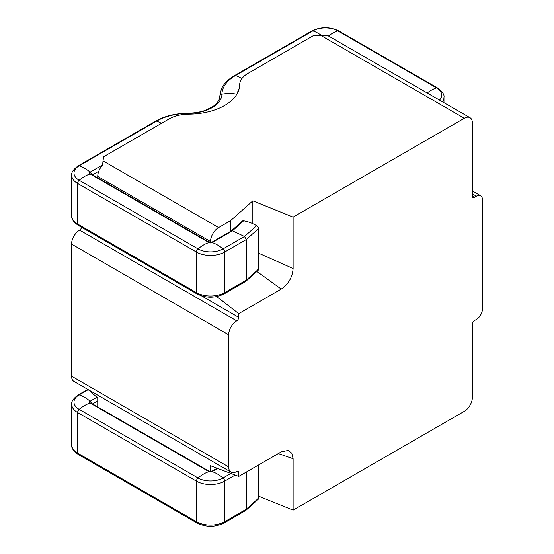 <?xml version="1.0" encoding="UTF-8"?>
<svg xmlns="http://www.w3.org/2000/svg" width="554" height="554" viewBox="0 0 554 554"><rect width="100%" height="100%" fill="white"/><g stroke="black" fill="none" stroke-linecap="round" stroke-linejoin="round"><path stroke-width="0.83" d="M88.128 389.614L97.739 397.938L97.739 406.92M231.018 472.112L73.917 381.408A11.392 6.579 -60 0 1 71.556 376.194L228.663 466.897A11.392 6.579 120 0 0 231.018 472.112A11.392 6.579 120 0 0 236.717 471.544A2.846 1.641 -60 0 1 238.144 471.406A2.846 1.641 -60 0 1 238.732 472.707L238.732 476.433L210.534 465.734L210.534 471.793M258.489 253.116L293.114 268.531C292.429 277.256 288.475 284.105 281.238 289.084L238.732 313.626L238.732 317.352A2.846 1.641 -60 0 1 236.717 320.835A11.392 6.579 120 0 0 228.663 334.796L71.556 244.092L71.556 376.194M71.556 244.092A11.392 6.579 -60 0 1 79.617 230.139A2.846 1.641 120 0 0 81.563 227.278M238.732 476.433L281.238 451.891L288.17 450.437L291.799 453.214L293.114 458.733L293.114 510.151L464.314 411.31A11.392 6.579 120 0 0 472.375 397.356L472.375 324.097A2.846 1.641 -60 0 1 474.383 320.607L476.398 319.443A8.545 4.931 120 0 0 482.444 308.98L482.444 199.669A8.545 4.931 120 0 0 480.671 195.756A8.545 4.931 120 0 0 476.398 196.178L474.383 197.342A2.846 1.641 -60 0 1 472.964 197.487A2.846 1.641 -60 0 1 472.375 196.178L474.383 197.342M293.114 510.151L258.489 496.162M293.114 268.531L293.114 217.113L464.314 118.265A11.392 6.579 120 0 1 470.014 117.704A11.392 6.579 120 0 1 472.375 122.919L472.375 196.178M464.314 118.265L320.565 35.276L313.453 35.588L247.991 73.384A28.483 16.447 0 0 0 239.647 84.845A51.273 29.604 0 0 1 188.9 114.145A28.483 16.447 0 0 0 169.053 118.965L103.584 156.761L103.037 160.861L218.588 227.576A11.392 6.579 120 0 0 210.534 241.53L97.739 176.414A11.392 6.579 -60 0 1 102.573 165.092L103.037 160.861M293.114 217.113L252.832 200.832L230.672 220.603L218.588 227.576M228.663 334.796L228.663 466.897M216.766 296.598L238.732 313.626M210.534 242.714L210.534 241.53M97.739 177.834L97.739 176.414M230.672 231.323L230.672 220.603M281.238 289.084L256.883 271.467M252.832 223.691L252.832 200.832M293.114 458.733L278.33 453.567M320.565 35.276L326.548 35.781A11.392 6.579 -60 0 1 329.021 36.301L470.014 117.704M231.136 231.087L232.417 230.831L244.522 236.482L246.267 239.563L224.633 252.056A19.937 11.509 180 0 1 196.435 252.056L77.602 183.443A19.937 11.509 180 0 1 71.757 175.306L71.757 215.894C71.154 218.588 73.301 221.732 78.19 225.333A2.846 1.641 -60 0 1 77.602 224.031A19.937 11.509 180 0 1 71.757 215.894M258.489 269.237L246.267 280.151L245.803 281.349L257.998 270.47A2.846 1.953 -131.7 0 0 258.489 269.237L258.489 228.657A2.846 1.953 -131.7 0 0 256.62 225.686A35.608 24.411 -131.7 0 0 243.621 220.831A2.846 1.953 -131.7 0 0 242.25 221.171L231.226 231.004M245.803 281.349L224.045 293.945A2.846 1.641 -120 0 0 224.633 292.637A19.937 11.509 180 0 1 196.435 292.637L77.602 224.031L77.602 183.443A2.846 1.641 -60 0 1 79.174 180.265A17.707 10.221 180 0 1 79.174 165.805A35.608 20.553 60 0 1 84.651 168.271A35.608 20.553 60 0 1 90.122 172.128L102.594 164.926M256.62 225.686L244.522 236.482L223.054 248.878A2.846 1.641 -120 0 1 224.633 252.056L224.633 292.637L246.267 280.151L246.267 239.563L258.489 228.657M245.803 510.435L257.998 499.556A2.846 1.953 -131.7 0 0 258.489 498.323L246.267 509.237L245.616 510.573L224.045 523.031A2.846 1.641 -120 0 0 224.633 521.723A19.937 11.509 180 0 1 196.435 521.723L77.602 453.117A19.937 11.509 180 0 1 71.757 444.973C71.154 447.674 73.301 450.817 78.19 454.419A2.846 1.641 -60 0 1 77.602 453.117L77.602 412.529A19.937 11.509 180 0 1 71.757 404.392L71.757 444.973M235.145 475.069L224.633 481.142L224.633 521.723L246.267 509.237L246.267 472.077M258.489 498.323L258.489 465.021M238.732 472.707L236.717 471.544M476.398 196.178L472.375 193.858M201.594 295.912L238.732 317.352M79.617 230.139L236.717 320.835M442.459 101.797A19.937 11.509 180 0 0 443.969 97.393C444.571 94.699 442.431 91.548 437.542 87.954L338.847 30.969A2.846 1.641 120 0 0 337.864 30.913A35.608 20.553 120 0 0 332.386 33.379A35.608 20.553 120 0 0 328.432 36.024M338.847 30.969C329.845 26.654 320.835 26.654 311.833 30.969A2.846 1.641 60 0 1 312.816 30.913A17.707 10.221 180 0 1 337.864 30.913L436.552 87.892A35.608 20.553 120 0 0 431.081 90.357A35.608 20.553 120 0 0 427.169 92.968M219.709 96.417A2.846 2.327 1 0 1 219.709 96.382C220.077 99.249 217.909 102.587 213.2 106.396L205.763 110.204C200.652 112.074 194.966 113.044 188.713 113.12C175.784 113.321 164.725 116.015 155.542 121.201L78.19 165.861A2.846 1.641 60 0 1 79.174 165.805L156.526 121.146A35.608 20.553 60 0 1 161.491 123.327M243.621 220.831L232.417 230.831L212.113 242.555A2.846 1.641 -120 0 0 211.122 242.61L209.938 242.61L91.112 174.004A2.846 1.641 -60 0 0 90.122 173.949A2.23 1.288 180 0 1 90.122 172.128A2.846 1.641 60 0 1 91.521 174.24M437.542 87.954A2.846 1.641 120 0 0 436.552 87.892A17.707 10.221 180 0 1 439.509 100.094M311.833 30.969L234.481 75.628A2.846 1.641 60 0 1 235.464 75.573L312.816 30.913A35.608 20.553 60 0 1 321.195 35.255M234.481 75.628L229.328 79.132C225.547 82.221 222.902 85.517 221.385 89.007L219.709 96.382A2.846 2.327 1 0 1 221.939 94.159A46.197 26.668 180 0 1 235.464 75.573A35.608 20.553 60 0 1 241.897 78.613M237.521 92.996A30.712 17.735 180 0 1 239.189 88.488M188.713 113.12L188.72 113.341A33.559 19.376 0 0 0 221.939 94.159A35.608 29.071 1 0 1 236.877 94.152M155.542 121.201A2.846 1.641 60 0 1 156.526 121.146A46.197 26.668 180 0 1 188.72 113.341L188.741 114.145M92.532 174.822L98.792 171.214M78.19 225.333L197.023 293.945A2.846 1.641 -60 0 1 196.435 292.637L196.435 252.056A2.846 1.641 -60 0 1 198.013 248.878L79.174 180.265A35.608 20.553 -60 0 1 90.122 173.949L208.955 242.555A2.846 1.641 -60 0 1 209.945 242.61L209.945 242.61M198.013 248.878A35.608 20.553 -60 0 1 208.955 242.555A2.23 1.288 180 0 0 212.113 242.555A35.608 20.553 -120 0 1 223.054 248.878A17.707 10.221 180 0 1 198.013 248.878M87.781 389.414L78.19 394.947A2.846 1.641 60 0 1 79.174 394.891A35.608 20.553 60 0 1 84.651 397.356A35.608 20.553 60 0 1 90.122 401.214L96.964 397.266M78.19 454.419L197.023 523.031A2.846 1.641 -60 0 1 196.435 521.723L196.435 481.142L77.602 412.529A2.846 1.641 -60 0 1 79.174 409.351A17.707 10.221 180 0 1 79.174 394.891L88.204 389.677M92.532 403.908L97.739 400.902M230.873 473.448L223.054 477.964A2.846 1.641 -120 0 1 224.633 481.142A19.937 11.509 180 0 1 196.435 481.142A2.846 1.641 -60 0 1 198.013 477.964L79.174 409.351A35.608 20.553 -60 0 1 90.122 403.035A2.23 1.288 180 0 1 90.122 401.214A2.846 1.641 60 0 1 91.521 403.326M90.122 403.035A2.846 1.641 -60 0 1 91.112 403.09L209.945 471.696A2.846 1.641 -60 0 0 208.955 471.641L90.122 403.035M217.66 468.435L212.113 471.641A35.608 20.553 -120 0 1 223.054 477.964A17.707 10.221 180 0 1 198.013 477.964A35.608 20.553 -60 0 1 208.955 471.641A2.23 1.288 180 0 0 212.113 471.641A2.846 1.641 -120 0 0 211.122 471.696L209.938 471.696M472.375 190.964L480.671 195.756M443.969 97.393L443.969 102.67M78.19 165.861C73.28 169.496 71.134 172.647 71.757 175.306M197.023 293.945C206.033 298.26 215.035 298.26 224.045 293.945M231.33 230.949L211.122 242.61M78.19 394.947C73.28 398.582 71.134 401.733 71.757 404.392M197.023 523.031C206.033 527.346 215.035 527.346 224.045 523.031M217.126 468.234L211.122 471.696"/></g></svg>
